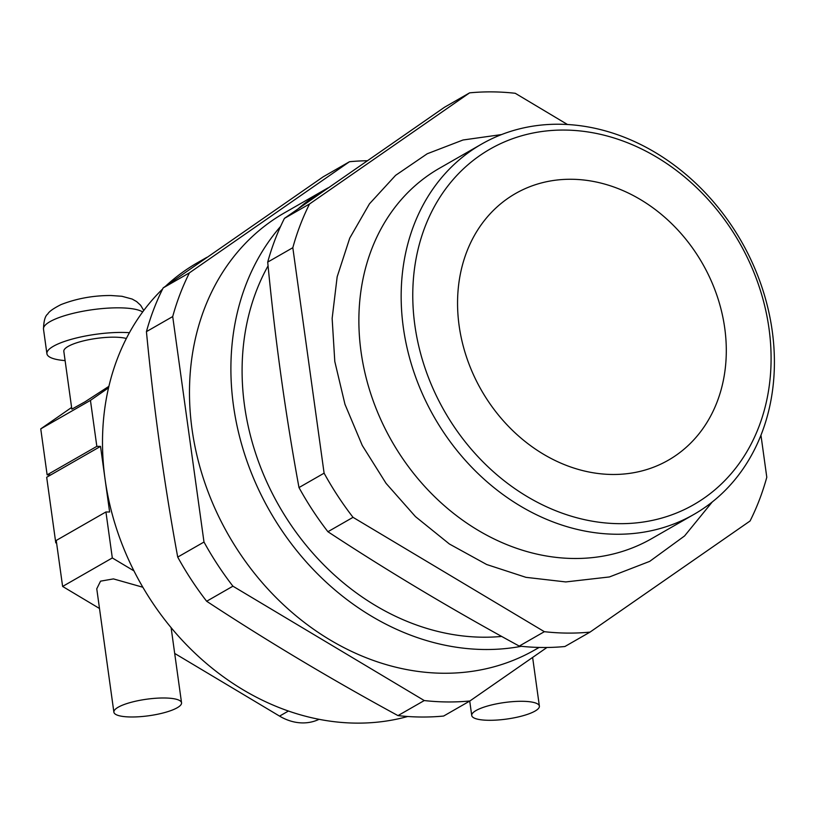 <?xml version="1.0" encoding="UTF-8"?>
<svg xmlns="http://www.w3.org/2000/svg" width="815" height="815" viewBox="0 0 815 815"><rect width="100%" height="100%" fill="white"/><g stroke="black" fill="none" stroke-linecap="round" stroke-linejoin="round"><path stroke-width="1.22" d="M488.99 720.297A34.149 8.344 -7.9 0 1 471.732 715.489A34.149 8.344 -7.9 0 1 487.961 705.902A34.149 8.344 -7.9 0 1 522.12 701.297A34.149 8.344 -7.9 0 1 539.377 706.106A34.149 8.344 -7.9 0 1 523.149 715.692A34.149 8.344 -7.9 0 1 488.99 720.297M65.098 360.607A51.223 12.51 -7.9 0 1 46.913 353.72A51.223 12.51 -7.9 0 1 71.262 339.335A51.223 12.51 -7.9 0 1 122.495 332.428A51.223 12.51 -7.9 0 1 129.422 332.693M126.356 338.48A34.149 8.344 172.1 0 0 114.212 337.176A34.149 8.344 172.1 0 0 80.053 341.78A34.149 8.344 172.1 0 0 63.825 351.377L71.842 409.161L84.954 401.856L108.894 386.33M142.849 587.238L113.458 578.905L100.551 581.156L96.761 588.787L113.886 712.178A34.149 8.344 172.1 0 0 131.144 716.986A34.149 8.344 172.1 0 0 165.302 712.381A34.149 8.344 172.1 0 0 181.541 702.785A34.149 8.344 172.1 0 0 164.273 697.986A34.149 8.344 172.1 0 0 130.125 702.591A34.149 8.344 172.1 0 0 113.886 712.178M567.495 124.512L515.253 93.287A281.725 233.569 60.2 0 0 492.25 91.881A281.725 233.569 60.2 0 0 469.593 92.859L309.547 203.974A281.725 233.569 60.2 0 0 292.819 247.709L324.105 473.169A281.725 233.569 60.2 0 0 353.027 517.331L544.359 631.686A281.725 233.569 60.2 0 0 590.019 632.114L750.065 520.999A281.725 233.569 60.2 0 0 766.793 477.264L760.966 435.251M481.624 144.082L439.336 168.328A213.428 176.947 60.2 0 0 372.109 397.761A213.428 176.947 60.2 0 0 573.943 558.489A213.428 176.947 60.2 0 0 651.664 538.644L693.942 514.397A213.428 176.947 -119.8 0 1 616.232 534.243A213.428 176.947 -119.8 0 1 414.397 373.525A213.428 176.947 -119.8 0 1 481.624 144.082A213.428 176.947 -119.8 0 1 559.334 124.237A213.428 176.947 -119.8 0 1 761.169 284.965A213.428 176.947 -119.8 0 1 693.942 514.397M564.622 130.064A204.891 169.866 60.2 0 0 414.855 325.226A204.891 169.866 60.2 0 0 619.237 523.668A204.891 169.866 60.2 0 0 769.003 328.506A204.891 169.866 60.2 0 0 564.622 130.064M571.447 179.269A153.668 127.395 -119.8 0 1 716.772 294.989A153.668 127.395 -119.8 0 1 668.361 460.18A153.668 127.395 -119.8 0 1 612.411 474.473A153.668 127.395 -119.8 0 1 467.087 358.753A153.668 127.395 -119.8 0 1 515.488 193.552A153.668 127.395 -119.8 0 1 571.447 179.269M407.683 716.497A251.845 208.793 -119.8 0 1 356.298 723.119A251.845 208.793 -119.8 0 1 133.955 570.887A251.845 208.793 -119.8 0 1 105.074 479.2A251.845 208.793 -119.8 0 1 108.548 387.818A251.845 208.793 -119.8 0 1 162.603 289.03M165.567 286.208A251.845 208.793 -119.8 0 1 197.454 262.725L206.857 257.336M298.606 208.436A251.845 208.793 -119.8 0 1 325.847 189.121L284.435 212.858A251.845 208.793 60.2 0 0 205.105 483.601A251.845 208.793 60.2 0 0 443.268 673.251A251.845 208.793 60.2 0 0 534.966 649.83L539.153 647.436M521.315 646.305A251.845 208.793 -119.8 0 1 484.68 649.504A251.845 208.793 -119.8 0 1 259.924 492.372A251.845 208.793 -119.8 0 1 280.584 226.427M325.847 189.121A251.845 208.793 -119.8 0 1 327.966 187.919M501.673 636.423A239.04 198.177 -119.8 0 1 482.979 637.208A239.04 198.177 -119.8 0 1 279.769 507.175A239.04 198.177 -119.8 0 1 268.074 265.863M469.593 92.859L444.481 107.264L284.435 218.369A281.725 233.569 60.2 0 0 267.707 262.104C275.052 339.02 285.484 414.173 298.993 487.564A281.725 233.569 60.2 0 0 327.915 531.726C388.612 571.61 452.396 609.732 519.247 646.081A281.725 233.569 60.2 0 0 542.25 647.487A281.725 233.569 60.2 0 0 564.907 646.509L590.019 632.114M367.015 160.759A281.725 233.569 60.2 0 0 349.482 161.727L323.209 176.794L163.173 287.899A281.725 233.569 60.2 0 0 146.435 331.634C153.791 408.549 164.212 483.703 177.721 557.093A281.725 233.569 60.2 0 0 206.653 601.256C267.351 641.14 331.124 679.262 397.985 715.611A281.725 233.569 60.2 0 0 420.978 717.017A281.725 233.569 60.2 0 0 443.635 716.039L469.909 700.971L546.967 647.477M56.571 542.882L55.777 542.871L46.679 477.264L100.52 446.396L96.832 446.365L90.445 400.379L108.548 387.818M50.815 474.89L47.127 474.86L96.832 446.365M100.52 446.396L109.617 512.003L105.93 511.963L112.317 557.949L133.955 570.887M112.317 557.949L62.612 586.443L56.235 540.457L105.93 511.963M267.707 262.104L292.819 247.709M324.105 473.169L298.993 487.564M309.547 203.974L284.435 218.369M327.915 531.726L353.027 517.331M544.359 631.686L519.247 646.081M349.482 161.727L189.437 272.831A281.725 233.569 60.2 0 0 172.709 316.566L203.995 542.036A281.725 233.569 60.2 0 0 232.927 586.189L424.258 700.554A281.725 233.569 60.2 0 0 469.909 700.971M177.721 557.093L203.995 542.036M172.709 316.566L146.435 331.634M163.173 287.899L189.437 272.831M397.985 715.611L424.258 700.554M232.927 586.189L206.653 601.256M47.127 474.86L40.75 428.873L90.445 400.379M40.75 428.873L71.608 407.459M174.685 653.426L279.565 716.11A51.223 42.462 60.2 0 0 319.072 719.309M62.612 586.443L99.501 608.489M55.777 542.871L56.51 542.454M142.656 311.972A51.223 12.51 172.1 0 0 119.082 307.836A51.223 12.51 172.1 0 0 67.849 314.733A51.223 12.51 172.1 0 0 43.49 329.117C43.735 320.886 45.171 315.833 47.8 313.969C48.981 311.605 53.362 308.488 60.942 304.627C76.508 298.535 93.185 295.488 110.952 295.509L121.944 296.283L132.162 299.054L136.625 301.581L140.628 305.279L143.756 310.495M279.565 716.11L288.439 711.026M469.725 701.073L471.732 715.489M43.49 329.117L46.913 353.72M501.561 134.567L463.022 139.997L427.213 153.77L395.601 175.347L369.44 203.852L349.737 238.123L337.166 276.805L332.143 318.431L334.792 361.463L344.969 404.322L362.268 445.459L386.055 483.346L415.456 516.608L449.411 544.013L486.687 564.52L525.95 577.336L565.773 581.93L609.437 576.949L649.718 561.362L684.569 535.944L712.229 501.999M171.109 627.632L181.541 702.785M532.623 657.43L539.377 706.106"/></g></svg>
